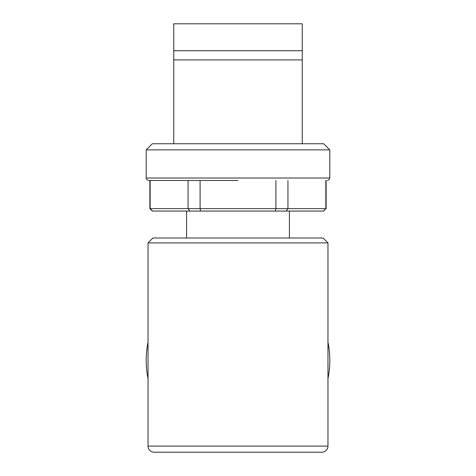 <?xml version="1.0" encoding="UTF-8"?>
<svg xmlns="http://www.w3.org/2000/svg" width="476" height="476" viewBox="0 0 476 476"><rect width="100%" height="100%" fill="white"/><g stroke="black" fill="none" stroke-linecap="round" stroke-linejoin="round"><path stroke-width="0.71" d="M327.964 242.897L148.036 242.897L152.933 238L323.067 238L327.964 242.897L327.964 446.077A6.123 6.123 0 0 1 321.847 452.2L305.295 452.2M148.036 242.897L148.036 446.077A6.123 6.123 0 0 0 154.153 452.2L321.847 452.2M238 180.469L148.649 180.469L238 180.469M289.408 238L289.408 211.07M186.592 238L186.592 211.07M325.852 180.469L325.852 208.625L323.454 211.07L325.852 208.625L323.68 211.07L152.32 211.07L149.875 208.625L149.875 180.469M146.197 178.024L329.803 178.024L329.803 149.875L146.197 149.875L146.197 178.024L146.917 179.755L148.649 180.469M329.803 149.875L323.68 143.752L152.32 143.752L146.197 149.875M302.26 50.73L173.74 50.73L173.74 23.8L302.26 23.8L302.26 59.911L173.74 59.911L173.74 143.752M170.705 452.2L154.153 452.2M152.546 211.07L150.148 208.625L150.148 180.469M149.875 208.625L200.093 208.625L200.093 180.469M189.894 211.07L188.05 208.625L188.05 180.469M200.652 211.07L200.093 208.625L287.95 208.625L287.95 180.469M275.348 211.07L275.907 208.625L275.907 180.469M286.106 211.07L287.95 208.625L325.852 208.625M302.26 143.752L302.26 59.911M173.74 50.73L173.74 59.911M327.964 378.67A91.803 91.803 0 0 0 327.964 342.131M148.036 342.131A91.803 91.803 0 0 0 148.036 378.67M148.036 446.077L327.964 446.077M329.803 178.024L329.083 179.755L327.351 180.469M326.125 208.625L326.125 180.469"/></g></svg>

